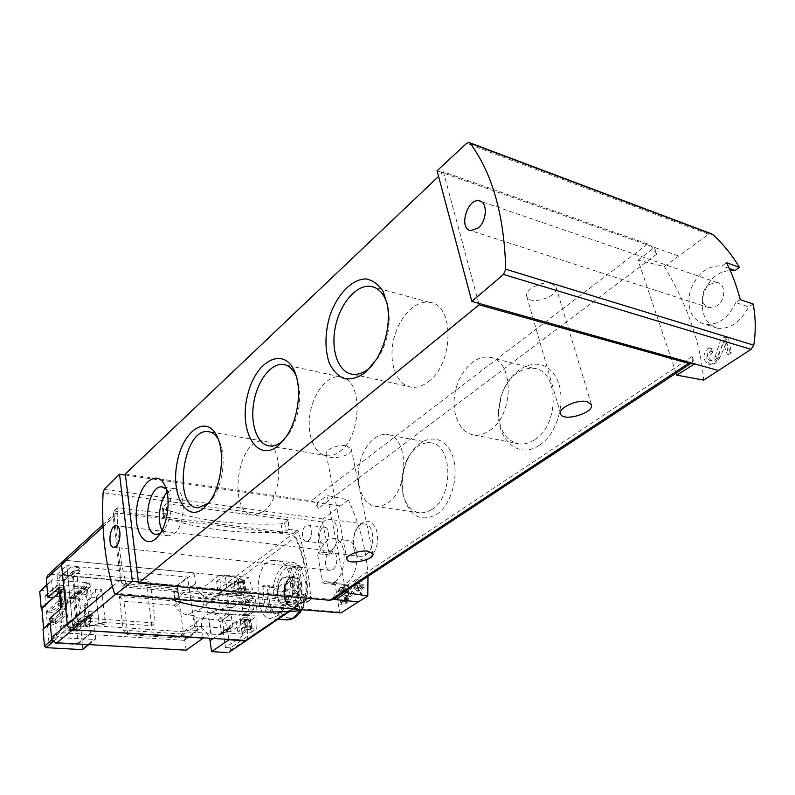 <?xml version="1.0" encoding="UTF-8"?>
<svg xmlns="http://www.w3.org/2000/svg" width="795" height="795" viewBox="0 0 795 795"><rect width="100%" height="100%" fill="white"/><g stroke="black" fill="none" stroke-linecap="round" stroke-linejoin="round"><path stroke-width="0.6" stroke-dasharray="3.98 2.98" d="M676.128 373.153L638.077 260.184L664.332 266.514C687.446 304.972 700.564 342.834 703.684 380.099M664.332 266.514L708.603 234.257L466.605 143.368M711.336 233.77L708.603 234.257M735.067 270.489C719.564 269.525 708.961 277.733 703.257 295.104C700.276 312.872 705.076 323.923 717.666 328.275C730.217 329.289 740.552 322.154 748.661 306.85L735.743 302.547L740.234 299.645M753.143 303.988L748.661 306.85M726.252 343.361L719.743 357.72C717.16 362.411 714.059 364.676 710.432 364.527C705.076 361.089 705.692 355.882 712.31 348.896L712.946 351.877L709.647 350.913L708.544 347.783C702.233 354.779 702.382 360.234 708.981 364.15C713.135 364.408 716.196 362.113 718.153 357.253L722.983 342.367L726.252 343.361L728.369 354.63L727.266 354.312L722.983 342.367M712.946 351.877C709.031 355.961 708.663 359.022 711.823 361.039C713.97 361.139 715.788 359.817 717.279 357.054L724.464 340.876L728.468 338.233L731.32 352.722L728.369 354.63M346.769 595.942L347.385 595.544L347.316 599.201L348.448 598.456L348.409 599.778L347.266 600.523L347.157 602.858L346.302 603.415L346.411 601.08L345.567 601.626L346.511 597.731L341.602 604.349L341.661 602.888L346.769 595.942L344.275 595.713L344.891 595.306L345.606 599.042L346.749 598.307L347.008 599.659L345.875 600.394L346.332 602.789L345.487 603.345L345.02 600.95L344.165 601.507L343.907 600.155L344.762 599.599L344.354 597.532L340.24 604.23L339.962 602.739L344.275 595.713M340.359 613.094L339.535 612.07L335.202 584.613L337.05 582.775L341.274 584.176C357.502 585.985 364.676 540.222 345.259 540.123C338.948 540.222 334.486 544.635 331.883 553.36L329.528 554.9L322.363 521.987L323.028 518.986L348.419 499.896L327.202 495.494L344.96 586.879L334.645 593.726L335.43 597.82M367.976 576.365C366.545 550.786 360.026 525.306 348.419 499.896M342.844 591.311L347.554 588.201L347.435 585.567L348.28 585.001L348.508 591.599L347.654 592.156L347.604 589.522L341.691 593.418L341.641 592.106L344.106 587.555L344.553 588.181L342.844 591.311L339.058 590.953L343.758 587.833L343.241 585.15L344.086 584.583L345.388 591.301L344.533 591.858L344.016 589.174L338.114 593.08L337.855 591.748L339.892 587.147L340.459 587.773L339.058 590.953M360.443 580.102L361.655 579.307L361.795 586.382L364.04 584.911L364.021 587.475L361.775 588.946L361.616 593.477L359.936 594.561L360.095 590.039L358.416 591.132L358.446 588.568L360.115 587.475L360.085 583.56L350.665 596.459L350.714 593.646L360.443 580.102L356.697 579.714L357.899 578.919L359.34 586.134L361.586 584.663L362.113 587.286L359.867 588.757L360.791 593.398L359.111 594.491L358.187 589.85L356.518 590.943L356.001 588.33L357.671 587.237L356.875 583.232L348.826 596.29L348.27 593.418L356.697 579.714M63.58 626.241L67.923 630.544L77.214 631.131L76.936 628.288L72.077 627.971L68.251 624.184L64.117 580.728L65.24 578.084L71.997 578.015L71.729 575.272L62.596 574.447L59.069 577.995L63.58 626.241L72.017 619.166L76.4 623.509L85.751 624.135L85.453 621.273L80.573 620.935L76.708 617.109L72.405 573.334L73.528 570.671L80.325 570.631L80.047 567.869L70.864 567.004L67.317 570.562L72.017 619.166M60.579 590.099L61.334 589.433L64.822 589.721L60.519 593.507L60.579 590.099L62.159 607.032L62.924 606.376L66.432 606.645L62.099 610.371L62.159 607.032M64.822 589.721L66.432 606.645M59.069 577.995L67.317 570.562M205.845 598.864L226.913 593.368L229.03 607.291L207.853 612.776L205.845 598.864L245.764 602.252L238.311 579.416L235.191 576.931L238.311 579.416L239.424 582.049L234.445 581.572L234.992 585.1L238.848 582.258L242.843 582.675L244.463 581.572L242.266 579.734L237.844 579.307L230.59 584.693L234.992 585.1M306.234 599.032C308.072 578.621 304.376 558.05 295.144 537.341L291.884 534.677L117.749 513.053L114.808 513.719L114.013 514.484L122.301 586.124L123.126 586.948L173.787 591.381L174.006 590.188L176.47 588.27L126.872 583.848L125.958 583.103C119.966 560.167 117.054 535.274 117.213 508.412L113.904 511.125L113.297 517.495L120.472 579.764L121.953 583.152L126.226 585.537L303.779 601.189L305.091 600.931L306.234 599.032L247.613 638.663L247.921 615.886L256.984 609.566L254.758 595.833L245.764 602.252M275.835 616.473C294.607 606.605 296.436 560.048 274.623 560.425C251.806 557.921 254.957 619.712 269.912 618.56L275.835 616.473M242.246 634.022L224.279 632.8L222.381 620.13L240.289 621.461L242.246 634.022L245.258 631.955L251.091 632.363L251.339 619.981L257.024 616.045L230.977 614.018L232.915 626.778L256.805 628.477L257.024 616.045M251.091 632.363L256.805 628.477M236.234 595.366L218.456 593.805L216.618 581.463L234.336 583.142L236.234 595.366L239.196 593.219L247.195 593.935L243.022 581.523L248.596 577.428L225.035 575.113L226.933 587.525L252.8 589.9L248.596 577.428M247.195 593.935L252.8 589.9M176.47 588.27L179.163 596.677L304.117 607.281L301.027 599.36L295.909 602.044L305.747 602.898L306.721 602.063C309.215 579.694 305.161 557.146 294.557 534.429L293.276 533.395L163.641 516.839L166.443 513.858L166.592 503.722L288.505 519.821L288.565 529.351L286.061 531.239L282.493 532.312C237.705 534.061 198.382 529.152 164.535 517.585L114.321 511.026M288.565 529.351L297.231 530.454L298.383 531.587C305.797 556.599 309.891 579.207 310.686 599.4L309.841 600.145L301.027 599.36M166.443 513.858L117.938 507.697M329.528 554.9L317.374 553.499L322.959 583.391L324.757 581.533L329.329 582.983C346.163 584.881 350.307 538.434 333.353 538.632C327.46 538.781 322.909 543.214 319.709 551.949L317.374 553.499M335.202 584.613L322.959 583.391M277.485 613.611L283.199 611.812L273.728 613.313L277.485 613.611C279.91 617.278 282.811 619.355 286.2 619.852M269.356 587.217L278.747 585.746L273.083 587.575L269.356 587.217C268.114 597.711 269.575 606.406 273.728 613.313M301.683 594.203L305.121 596.926L306.582 595.226L301.683 594.203C302.915 583.282 301.335 574.417 296.933 567.6L300.371 570.472L301.553 569.24C293.434 558.05 279.204 568.534 276.65 586.829M296.933 567.6L300.709 568.008L301.703 568.415L301.553 569.24M295.611 605.78C302.289 601.785 304.425 584.931 299.069 578.631C292.361 573.433 287.462 577.13 284.381 589.701C284.183 602.848 287.919 608.205 295.611 605.78M305.121 596.926C306.93 586.332 305.578 577.796 301.086 571.327L300.371 570.472M278.747 585.746C276.899 596.657 278.389 605.343 283.199 611.812M295.174 567.421C299.576 574.229 301.156 583.103 299.914 594.044L294.587 593.547C295.839 582.586 294.269 573.682 289.887 566.855L288.019 568.196L293.295 568.753L295.174 567.421L289.887 566.855M271.979 613.174C267.826 606.257 266.375 597.552 267.617 587.058L262.38 586.561C261.138 597.095 262.579 605.82 266.713 612.746L268.521 611.504L273.788 611.931L271.979 613.174L266.713 612.746M339.853 505.898L317.324 502.659L327.202 495.494M678.254 255.811L437.071 170.776M638.077 260.184L654.434 247.414L656.75 254.132L651.423 246.351L647.647 243.976L443.401 171.819L438.572 176.411M656.75 254.132L318.407 508.323L317.324 502.659L125.431 475.062M369.128 558.497C377.257 550.746 379.533 540.65 375.946 528.228C370.082 518.688 363.683 518.926 356.736 528.963C353.228 536.128 352.483 543.472 354.53 550.995C357.75 559.481 362.619 561.986 369.128 558.497M539.706 445.021C560.813 431.506 568.266 390.047 552.714 372.458C537.718 354.232 509.694 368.095 501.416 395.89L498.713 410.18C495.881 439.257 518.648 460.027 539.706 445.021M436.515 514.484C453.021 503.861 460.633 469.984 450.596 451.331C440.947 432.281 419.025 436.167 408.59 457.254C402.628 469.587 400.879 482.317 403.353 495.444C409.365 516.203 420.416 522.544 436.515 514.484M318.407 508.323L314.492 502.251L311.143 500.8L125.302 473.969M333.016 599.41L334.645 593.726M332.876 599.51L138.419 581.89M691.551 362.997C692.922 361.795 693.101 359.638 692.087 356.528L694.611 363.862M346.232 445.766L351.241 448.917C353.705 455.863 327.6 461.468 326.278 454.283C324.539 449.801 337.994 444.017 346.232 445.766M551.839 283.686L556.063 287.194C559.62 296.605 528.973 306.204 526.757 296.436C523.965 289.827 542.488 280.317 551.839 283.686M443.401 171.819L478.719 303.342M692.087 356.528L344.96 586.879L345.765 591.013M263.483 511.553C284.093 497.263 283.517 440.649 263.165 441.126C237.039 437.459 227.002 515.021 253.665 515.14L263.483 511.553M208.389 503.354L212.792 498.256C222.749 484.642 226.277 457.373 219.996 442.795L218.237 439.168M339.892 451.361C362.918 435.262 362.619 377.069 339.942 376.75C327.202 375.21 313.309 392.929 310.03 413.966C306.562 434.984 314.422 454.849 327.252 455.813C331.445 456.121 335.669 454.641 339.892 451.361M284.014 439.734L289.251 433.315C299.248 416.292 302.09 398.603 297.757 380.258L296.227 376.065M428.406 381.64C454.193 363.434 454.541 303.779 429.31 302.309C414.573 299.973 397.828 318.606 393.306 341.224C388.556 363.812 396.963 385.625 411.78 387.245C417.266 387.821 422.811 385.953 428.406 381.64M372.477 365.193L379.026 356.488C387.473 341.641 390.653 326.099 388.576 309.861L387.433 304.624M162.001 530.364C163.77 533.843 166.036 535.661 168.788 535.84L174.194 533.683C186.348 524.71 186.199 487.961 174.165 488.607L167.079 492.294M160.262 533.385L164.525 529.311C171.491 517.336 172.883 505.123 168.699 492.671L166.205 488.955M431.844 509.575C454.323 496.15 452.554 443.163 430.016 442.765C420.982 442.368 413.4 447.814 407.279 459.093C402.012 470.004 400.461 481.263 402.658 492.88C405.569 505.014 411.492 511.702 420.436 512.964L426.16 512.328L431.844 509.575M387.741 502.977C409.962 489.064 408.57 434.736 386.39 434.517C374.157 433.156 361.308 449.294 358.764 468.484C356.011 487.653 364.15 505.719 376.482 506.524L382.127 505.829L387.741 502.977M534.707 439.645C560.077 424.341 558.925 370.013 533.614 368.314C518.926 367.847 508.045 377.188 500.979 396.347L498.584 408.998C498.236 429.002 505.113 440.668 519.244 443.968C524.412 444.514 529.569 443.073 534.707 439.645M489.68 430.473C514.882 414.543 514.077 358.714 489.054 357.233C474.655 355.037 458.824 372.01 455.048 392.76C451.033 413.489 459.868 433.533 474.367 435.044C479.474 435.561 484.582 434.04 489.68 430.473M709.229 284.441L717.16 282.503C726.054 283.855 725.964 300.262 716.981 305.866L709.299 307.735C700.335 306.433 700.316 290.185 709.229 284.441M735.743 302.547C728.369 318.239 718.034 325.483 704.758 324.271C691.312 319.66 686.473 308.5 690.249 290.791C696.827 273.55 707.48 265.252 722.198 265.908L726.501 262.698M332.777 569.588C338.581 566.11 337.915 550.985 332.002 551.164C324.658 550.299 322.82 570.452 330.263 570.383L332.777 569.588M173.787 591.381L294.756 602.183C249.004 604.846 208.906 601.348 174.443 591.689L173.787 591.381M47.849 575.083L50.681 574.358L65.995 560.366L235.191 576.931L291.884 534.677M50.681 574.358L177.434 585.816L193.98 572.897L65.995 560.366L62.497 561.658M246.738 640.323L247.613 638.663L246.738 640.323M267.617 587.058L269.406 585.776L264.169 585.279L262.38 586.561M299.914 594.044L298.016 595.346L292.689 594.859L294.587 593.547M298.016 595.346C299.616 584.176 298.046 575.312 293.295 568.753M292.689 594.859C294.299 583.659 292.739 574.765 288.019 568.196M264.169 585.279C262.579 596.071 264.029 604.806 268.521 611.504M269.406 585.776C267.816 596.538 269.276 605.253 273.788 611.931M290.652 577.568C301.235 569.22 306.552 598.575 295.531 605.323C284.858 613.174 279.949 584.345 290.652 577.568M287.343 603.544C295.502 598.695 294.567 576.345 286.289 576.743C276.133 575.659 273.828 604.846 284.123 604.578L287.343 603.544M282.96 578.184L286.26 577.1C294.319 576.713 295.233 598.486 287.293 603.206L284.153 604.22C276.044 604.588 275.11 583.053 282.96 578.184M293.385 601.418C301.226 596.161 297.539 575.54 289.827 581.145C282.146 586.402 285.634 606.754 293.385 601.418M286.687 598.307L285.564 591.768L296.555 584.116L297.718 590.705L286.687 598.307L274.156 597.194L273.053 590.615L285.564 591.768M293.504 603.743C301.474 599.042 300.53 577.339 292.441 577.726C282.513 576.663 280.297 605.005 290.354 604.747L293.504 603.743M273.053 590.615L283.984 582.894L285.137 589.532L274.156 597.194M285.137 589.532L297.718 590.705M283.984 582.894L296.555 584.116M229.03 607.291L256.984 609.566M226.913 593.368L254.758 595.833M207.853 612.776L247.921 615.886M365.819 555.059C375.826 549.106 374.723 523.885 364.557 524.074C361.059 524.014 358.068 526.191 355.584 530.603C352.672 536.555 352.056 542.647 353.745 548.888C355.325 553.558 357.849 556.083 361.318 556.44L365.819 555.059M330.69 550.925C340.588 544.813 339.644 519.105 329.627 519.344C317.056 517.784 313.478 552.396 326.258 552.346L330.69 550.925M325.225 542.627C329.985 539.626 329.537 527.214 324.688 527.333C318.636 526.578 316.907 543.363 323.058 543.333L325.225 542.627M308.4 540.57C313.131 537.539 312.713 525.008 307.904 525.137L305.687 525.883C300.997 528.973 301.414 541.415 306.234 541.286L308.4 540.57M288.505 519.821L284.57 522.822L281.013 523.895C236.344 525.535 197.12 520.467 163.343 508.671L162.448 507.916L162.886 506.972L166.592 503.722M304.117 607.281L300.391 609.775M175.635 599.39L179.163 596.677M245.258 631.955L243.29 619.365L251.339 619.981M224.279 632.8L232.915 626.778M222.381 620.13L230.977 614.018M240.289 621.461L243.29 619.365M239.196 593.219L237.278 580.966L243.022 581.523M216.618 581.463L225.035 575.113M234.336 583.142L237.278 580.966M218.456 593.805L226.933 587.525M81.299 617.785L155.323 622.992L149.937 580.121L76.857 573.394L81.299 617.785L77.88 620.627L151.746 625.705L155.323 622.992M71.997 578.015L80.325 570.631M71.729 575.272L80.047 567.869M76.936 628.288L85.453 621.273M77.214 631.131L85.751 624.135M67.923 630.544L76.4 623.509M62.596 574.447L70.864 567.004M151.746 625.705L146.429 582.954L149.937 580.121M146.429 582.954L73.508 576.365L76.857 573.394M73.508 576.365L77.88 620.627M86.466 587.107L89.865 587.406L89.507 583.947L86.108 583.649L86.466 587.107L67.654 603.326L71.013 603.584L89.865 587.406M89.348 615.082L92.776 615.33L92.409 611.812L88.98 611.554L89.348 615.082L70.288 630.842L73.667 631.061L92.776 615.33M73.667 631.061L73.339 627.593L92.409 611.812M73.339 627.593L69.95 627.374L88.98 611.554M69.95 627.374L70.288 630.842M71.013 603.584L70.675 600.185L89.507 583.947M70.675 600.185L67.327 599.917L86.108 583.649M67.327 599.917L67.654 603.326M61.334 589.433L62.924 606.376M341.641 592.106L337.855 591.748M341.691 593.418L338.114 593.08M344.106 587.555L339.892 587.147M344.553 588.181L340.459 587.773M347.554 588.201L343.758 587.833M347.435 585.567L343.241 585.15M348.28 585.001L344.086 584.583M348.508 591.599L345.388 591.301M347.654 592.156L344.533 591.858M347.604 589.522L344.016 589.174M341.661 602.888L339.962 602.739M341.602 604.349L340.24 604.23M347.385 595.544L344.891 595.306M347.316 599.201L345.606 599.042M348.448 598.456L346.749 598.307M348.409 599.778L347.008 599.659M347.266 600.523L345.875 600.394M347.157 602.858L346.332 602.789M346.302 603.415L345.487 603.345M346.411 601.08L345.02 600.95M345.567 601.626L344.165 601.507M345.616 600.305L343.907 600.155M346.461 599.758L344.762 599.599M346.511 597.731L344.354 597.532M350.714 593.646L348.27 593.418M350.665 596.459L348.826 596.29M361.655 579.307L357.899 578.919M361.795 586.382L359.34 586.134M364.04 584.911L361.586 584.663M364.021 587.475L362.113 587.286M361.775 588.946L359.867 588.757M361.616 593.477L360.791 593.398M359.936 594.561L359.111 594.491M360.095 590.039L358.187 589.85M358.416 591.132L356.518 590.943M358.446 588.568L356.001 588.33M360.115 587.475L357.671 587.237M360.085 583.56L356.875 583.232M712.31 348.896L708.544 347.783M717.279 357.054L715.271 356.468C714.129 359.32 712.33 360.672 709.885 360.513C706.02 358.207 705.94 355.017 709.647 350.913M724.464 340.876L720.697 339.733L724.702 337.08L730.217 352.394L727.266 354.312M715.271 356.468L720.697 339.733M728.468 338.233L724.702 337.08M731.32 352.722L730.217 352.394M53.146 597.751L51.615 580.877L52.063 579.833L88.563 582.775L90.034 584.236L91.375 597.164L96.344 597.572L99.296 625.417L94.287 625.079L95.678 638.385L95.171 639.528L58.144 637.53L56.624 636.02L55.044 618.689L49.827 618.331M177.434 585.816L178.875 596.449L195.5 583.669C196.574 593.875 209.294 602.093 216.359 597.254C219.947 594.839 221.437 591.092 220.821 586.004L219.221 575.371L235.191 576.931L218.307 589.512L221.398 591.947L222.481 594.541L239.424 582.049M186.129 650.181L184.639 639.14L185.106 633.118L183.605 634.132L123.195 630.167L119.339 596.349L179.173 601.288L180.962 602.511L178.875 596.449M94.287 625.079L87.768 626.669L86.357 626.589L85.81 625.655L83.952 607.291L84.3 605.571L95.39 589.155L99.027 623.499L105.407 623.936L99.296 625.417M82.849 649.306L77.85 594.73L90.034 584.236M87.768 626.669L87.142 625.745L85.274 607.39L85.621 605.671L91.375 597.164M48.863 641.525L50.363 643.006L76.827 644.506L78.029 643.205L73.706 599.032L72.256 597.582L46.16 595.495L44.927 596.747L48.863 641.525L61.036 631.359L59.605 615.877L65.12 616.264L64.922 614.167L59.416 613.78L58.452 603.326L63.938 603.753L63.739 601.676L58.254 601.249L56.852 586.094L57.3 585.041L84.409 587.088L85.88 588.558L90.461 633.208L89.249 634.519L62.557 632.86L61.036 631.359M42.98 629.024L43.616 628.477M40.197 590.586L52.868 579.635M77.85 594.73L76.409 593.289L41.002 590.377M50.224 622.823L55.044 618.689M96.344 597.572L101.7 589.691L95.39 589.155M101.7 589.691L105.407 623.936M75.108 593.527L87.987 594.581L87.42 589.095L74.571 588.012L75.108 593.527L69.513 598.367L68.986 592.881L81.786 593.935L82.342 599.39L69.513 598.367M77.86 621.422L90.849 622.306L90.272 616.721L77.314 615.797L77.86 621.422L72.196 626.122L71.659 620.527L84.568 621.422L85.125 626.977L72.196 626.122M58.681 592.861L56.982 574.537L177.017 585.408L184.44 640.363L62.388 632.75L60.639 613.909L61.334 613.959L43.665 629.064M60.847 608.791L61.334 613.959M60.639 613.909L65.965 609.348L60.698 608.96M60.152 591.559L63.958 588.201L65.15 589.423L66.77 606.356L65.965 609.348M56.982 574.537L66.84 565.593L187.63 577.11L195.341 632.532L72.524 624.323L66.84 565.593M62.388 632.75L72.524 624.323M119.339 596.349L123.911 601.239L173.976 605.253L175.755 606.476C178.855 611.544 182.989 614.386 188.137 615.002L194.109 615.449L195.938 617.705L217.979 620.05L219.967 621.968L221.606 633.019L230.55 626.768L230.918 631.469L248.209 619.454L247.802 614.754L252.621 611.385L254.291 606.197L249.888 605.83L249.242 601.785L246.4 599.599L241.62 603.017L243.399 614.406L248.209 611.027L249.888 605.83M222.481 594.541L217.532 594.113L219.947 610.322L227.807 610.938L228.861 615.638L226.853 613.7L193.404 611.097L199.475 609.735L216.359 597.254M227.807 610.938L244.92 598.675L246.003 603.385L250.793 599.977L246.4 599.599M249.242 601.785L253.645 602.163L250.793 599.977M253.645 602.163L254.291 606.197M252.621 611.385L248.209 611.027M247.802 614.754L243.399 614.406M241.62 603.017L246.003 603.385M230.918 631.469L223.007 630.922L240.239 618.858L240.905 623.131L244.84 620.398L248.875 620.736L250.435 619.553L248.318 617.973L249.739 626.947L245.267 626.619L243.856 617.635L248.318 617.973M245.267 626.619L237.834 631.747L242.296 632.055L246.241 629.342L244.84 620.398M242.296 632.055L242.863 635.702L247.911 636.04L247.613 638.663L230.182 650.449L229.308 652.089M223.007 630.922L225.492 647.557L242.863 635.702M242.266 579.734L243.648 588.469L245.844 590.268L244.214 591.371L240.219 590.963L236.344 593.785L236.989 597.989L244.92 598.675M219.947 610.322L236.989 597.989M217.532 594.113L234.445 581.572M246.241 629.342L250.286 629.66L251.727 628.944L249.739 626.947M243.648 588.469L239.215 588.062L237.844 579.307M237.834 631.747L236.463 622.803L243.856 617.635M239.215 588.062L231.931 593.398L230.59 584.693M236.344 593.785L231.931 593.398M193.98 572.897L195.5 583.669M184.639 639.14L201.632 626.917L203.212 638.107M201.632 626.917C201.046 621.541 202.636 617.616 206.402 615.141C213.676 610.322 226.048 618.44 227.241 628.706L228.91 639.756M240.905 623.131L236.463 622.803M248.209 619.454L240.239 618.858M219.221 575.371L202.467 588.081L218.307 589.512M225.492 647.557L230.5 647.855L247.911 636.04M230.5 647.855L230.182 650.449M230.55 626.768L229.089 628.467L195.49 626.102C202.288 627.126 206.978 631.26 209.562 638.514M202.467 588.081L203.977 598.585C204.554 603.614 203.043 607.33 199.475 609.735M221.606 633.019L220.145 634.708L211.271 634.122L210.685 633.396L198.015 632.552L196.186 630.356L190.194 629.948L184.172 631.329L179.193 637.769L178.328 637.968L127.786 634.758L123.195 630.167M211.271 634.122L209.135 619.394M65.12 616.264L56.187 623.846L47.521 626.212L59.605 615.877M56.187 623.846L55.998 621.769L64.922 614.167M59.416 613.78L47.332 624.135L55.998 621.769M63.938 603.753L55.054 611.434L46.428 613.8L58.452 603.326M55.054 611.434L54.865 609.377L63.739 601.676M58.254 601.249L46.249 611.743L54.865 609.377M87.987 594.581L82.342 599.39M87.42 589.095L81.786 593.935M74.571 588.012L68.986 592.881M90.849 622.306L85.125 626.977M90.272 616.721L84.568 621.422M77.314 615.797L71.659 620.527M127.786 634.758L123.911 601.239M210.685 633.396L208.558 618.649M198.015 632.552L195.938 617.705M196.186 630.356L194.109 615.449M177.017 585.408L187.63 577.11M184.44 640.363L195.341 632.532M99.027 623.499L86.436 626.579M221.398 591.947L295.144 537.341M126.872 583.848L123.126 586.948M339.535 612.07L114.391 593.199M322.363 521.987L103.082 492.731M297.231 530.454L293.276 533.395M281.082 612.875C288.764 624.502 303.611 614.853 306.323 595.733M300.709 568.008C298.115 564.38 295.094 562.462 291.636 562.244C282.175 563.228 275.994 571.675 273.083 587.575M300.659 609.795L305.479 594.551M323.028 518.986L104.244 489.422M647.647 243.976L311.143 500.8M729.263 268.422L722.198 265.908M331.883 553.36L319.709 551.949M337.557 582.924L325.294 581.702M117.213 508.412L113.685 511.662M125.958 583.103L122.301 586.124M309.841 600.145L305.747 602.898M310.686 599.4L306.721 602.063M298.383 531.587L294.557 534.429M65.995 560.366L117.749 513.053M103.092 526.817L113.297 517.495M112.383 586.531L120.472 579.764M115.513 594.382L126.226 585.537M288.525 611.494L303.779 601.189M294.19 604.13C302.368 599.311 301.404 577.031 293.097 577.428C282.911 576.345 280.635 605.422 290.96 605.154L294.19 604.13M162.886 506.972L164.078 515.905M284.57 522.822L286.061 531.239M281.013 523.895L282.493 532.312M163.343 508.671L164.535 517.585M175.238 599.351L174.006 590.188M300.003 610.033L298.423 601.129M296.326 611.087L294.756 602.183M175.715 601.149L174.443 591.689M67.217 577.587L75.515 570.184M64.117 580.728L72.405 573.334M68.251 624.184L76.708 617.109M72.077 627.971L80.573 620.935M719.743 357.72L718.153 357.253M83.187 648.303L95.678 638.385M52.212 639.697L56.624 636.02M46.875 585.17L51.615 580.877M219.967 621.968L228.861 615.638M240.219 590.963L238.848 582.258M251.856 628.487L250.435 619.553M245.754 590.148L244.373 581.443M247.325 629.143L245.913 620.189M241.283 590.764L239.911 582.049M250.286 629.66L248.875 620.736M244.214 591.371L242.843 582.675M250.823 629.561L249.401 620.637M244.751 591.271L243.369 582.576M251.727 628.944L250.306 620.011M245.635 590.625L244.254 581.93M179.819 636.954L185.106 633.118M178.328 637.968L183.605 634.132M173.976 605.253L179.173 601.288M175.755 606.476L180.962 602.511M203.977 598.585L220.821 586.004M188.137 615.002L193.404 611.097M217.979 620.05L226.853 613.7M220.145 634.708L229.089 628.467M190.194 629.948L195.49 626.102M212.921 638.733L227.241 628.706M88.334 644.576L94.476 639.707M76.409 593.289L88.563 582.775M53.543 641.356L58.144 637.53M78.029 643.205L90.461 633.208M76.827 644.506L89.249 634.519M50.363 643.006L62.557 632.86M44.927 596.747L56.852 586.094M46.16 595.495L58.095 584.832M72.256 597.582L84.409 587.088M73.706 599.032L85.88 588.558M63.958 588.201L59.555 587.833M65.15 589.423L59.913 588.986M66.77 606.356L61.503 605.959M87.142 625.745L85.81 625.655M85.274 607.39L83.952 607.291M85.621 605.671L84.3 605.571M301.722 568.405L298.383 564.887L294.478 562.79L274.623 560.395M278.002 619.226L269.903 618.599M526.757 296.436L560.574 413.807M556.063 287.194L591.4 404.685M326.278 454.283L346.888 558.984M351.241 448.917L372.905 553.757M263.165 441.126L209.85 431.904M253.665 515.14L198.104 507.796M219.996 442.795L217.91 438.323M212.792 498.256L209.681 501.595M339.942 376.75L285.614 364.975M327.252 455.813L269.962 446.025M297.757 380.258L296.147 375.816M289.251 433.315L286.429 436.385M429.31 302.309L374.435 287.343M411.78 387.245L352.91 374.306M388.576 309.861L387.622 305.737M379.026 356.488L376.731 359.012M174.165 488.607L162.876 487.017M168.788 535.84L156.506 534.419M168.699 492.671L164.873 485.507M164.525 529.311L159.229 534.906M402.658 492.88L403.353 495.444M407.279 459.093L408.59 457.254M430.016 442.765L386.39 434.517M420.436 512.964L376.482 506.524M498.584 408.998L498.713 410.18M533.614 368.314L489.054 357.233M519.244 443.968L474.367 435.044M717.16 282.503L480.886 201.403M709.299 307.735L470.839 230.639M752.994 303.948L740.075 299.606M717.666 328.275L704.758 324.271M330.134 555.109L317.93 553.698M345.259 540.123L333.353 538.632M341.274 584.176L329.329 582.983M337.06 582.765L324.757 581.533M117.481 507.826L113.904 511.125M310.348 600.056L306.274 602.799M102.982 524.551L114.808 513.719M289.509 611.454L305.091 600.931M286.289 576.743L293.097 577.428C291.348 577.19 286.349 578.929 284.6 591.798C285.256 604.508 289.221 604.876 290.96 605.154L284.123 604.578M306.602 595.226L301.693 609.884M292.441 577.726L286.26 577.1M290.354 604.747L284.153 604.22M353.745 548.888L354.53 550.995M355.584 530.603L356.736 528.963M364.557 524.074L329.627 519.344M361.318 556.44L326.258 552.346M324.688 527.333L307.904 525.137M323.058 543.333L306.234 541.286M162.448 507.916L163.641 516.839M174.652 599.311L173.548 591.033M65.24 578.084L73.528 570.671M332.002 551.164L116.08 525.733M330.263 570.383L113.794 547.258M710.432 364.557L708.981 364.15M711.823 361.059L709.885 360.513M251.945 628.606L250.524 619.673M245.844 590.268L244.463 581.572M179.193 637.769L184.48 633.933M184.172 631.329L206.402 615.141M88.782 644.606L95.171 639.528M46.825 584.583L52.063 579.833M77.532 644.338L89.954 634.34M45.375 595.703L57.3 585.041M220.93 634.539L229.884 628.288M64.365 588.032L59.188 587.594M87.688 626.679L86.357 626.589"/><path stroke-width="1.19" d="M729.263 268.422L735.067 270.489L739.35 267.329C732.453 255.453 723.599 244.532 712.797 234.565L711.336 233.77M718.849 370.649L694.611 363.862L676.803 375.151L703.684 380.099L751.056 349.353L753.779 345.189C755.926 331.028 755.717 317.284 753.143 303.988L740.234 299.645C736.806 286.309 732.225 273.997 726.501 262.698L739.35 267.329M345.765 591.013L346.083 592.682L367.787 595.912L367.976 576.365M367.787 595.912L340.976 612.905L115.484 594.382L114.391 593.199C105.129 563.287 101.353 529.798 103.082 492.731L104.244 489.422L119.558 474.217L132.348 581.344L116.09 594.143M115.484 594.382L340.976 612.905M346.083 592.682L335.798 599.768L335.43 597.82M358.873 601.865L333.016 599.41M437.071 170.776L466.605 143.368L468.99 142.464L470.064 143.18C492.363 173.24 504.249 215.246 505.719 269.217L503.483 274.434L471.823 301.414L437.071 170.776M676.803 375.151L676.128 373.153M438.572 176.411L125.302 473.969L125.431 475.062L119.558 474.217M125.431 475.062L138.559 583.073L329.855 600.285L332.876 599.51M694.611 363.862L478.719 303.342L479.107 304.803L688.569 363.345L691.551 362.997M155.651 538.841L159.229 534.906C168.073 523.388 170.995 497.64 164.873 485.507C157.46 469.189 140.934 481.691 137.138 505.322C132.815 528.784 143.617 549.355 155.651 538.841M365.531 372.467L376.731 359.012C386.37 342.059 390.007 324.3 387.622 305.737L383.309 291.874C378.738 284.65 373.044 280.337 366.217 278.946C352.106 278.747 337.12 294.359 329.756 316.012C324.926 333.274 324.728 348.876 329.14 362.798C332.906 370.659 337.964 375.965 344.334 378.708C351.211 379.672 358.267 377.585 365.531 372.467M278.518 445.478L286.429 436.385C297.26 420.545 301.653 393.157 296.147 375.816C286.985 344.553 256.04 358.535 247.672 394.827C238.202 430.602 256.974 463.883 278.518 445.478M203.818 508.164L209.681 501.595C221.03 486.103 225.064 454.909 217.91 438.323C208.121 413.479 183.327 429.24 177.275 461.865C170.369 494.172 186 523.418 203.818 508.164M479.107 304.803L138.559 583.073M367.837 551.173L372.905 553.757C375.2 559.75 348.081 565.493 346.948 559.263C345.298 555.407 359.39 549.911 367.837 551.173M587.177 401.684L591.4 404.685C594.63 412.933 562.423 422.403 560.574 413.807C557.981 408.024 577.637 398.991 587.177 401.684M218.237 439.168C215.445 434.487 212.046 431.963 208.032 431.596C182.83 428.117 172.346 507.886 198.104 507.796L208.389 503.354M296.227 376.065C292.997 369.009 288.615 365.124 283.06 364.418C270.707 362.997 257.063 381.431 253.675 403.115C250.097 424.788 257.52 445.16 269.962 446.025C274.036 446.303 278.151 444.723 282.295 441.305L284.014 439.734M387.433 304.624C384.184 293.822 378.649 287.73 370.818 286.359C356.448 284.193 339.952 303.67 335.331 327.063C330.491 350.426 338.461 372.825 352.91 374.306C358.267 374.833 363.693 372.825 369.198 368.294L372.477 365.193M167.079 492.294C159.636 500.194 156.873 520.824 162.001 530.364M166.205 488.955L161.942 486.888C147.005 485.01 141.252 534.787 156.506 534.419L160.262 533.385M478.719 303.342L471.823 301.414M478.282 227.956C487.106 220.831 487.752 201.751 479.236 200.837C467.082 197.905 458.327 229.179 470.839 230.639L478.282 227.956M138.419 581.89L132.348 581.344M116.02 546.314C121.247 542.269 121.267 525.366 116.08 525.733C109.68 524.988 107.275 547.526 113.794 547.258L116.02 546.314M102.982 524.551L63.133 561.081L61.593 564.748L63.133 561.081L65.995 560.366M229.308 652.089L246.45 640.522L72.693 629.729L203.212 638.107L186.129 650.181L56.882 642.777C53.881 642.3 52.092 640.541 51.526 637.491L67.237 624.333C67.833 627.424 69.652 629.233 72.693 629.729C69.652 629.233 67.833 627.424 67.237 624.333L61.593 564.748L103.092 526.817M229.02 652.288L289.509 611.454M300.391 609.775L296.326 611.087C250.445 613.869 210.248 610.56 175.715 601.149L174.811 600.503L175.635 599.39M43.616 628.477L41.877 608.364L41.191 608.314L53.146 597.751L47.958 597.343L46.299 578.72L47.849 575.083L62.497 561.658M51.526 637.491L49.827 618.331L60.698 608.96L61.503 605.959L59.913 588.986L59.128 587.584L47.958 597.343M50.224 622.823L42.98 629.024L44.46 646.166L52.212 639.697M46.825 584.583L39.75 591.619L41.191 608.314M82.849 649.306L88.334 644.576M44.46 646.166L45.961 647.647L81.984 649.614M112.383 586.531L67.237 624.333L61.593 564.748L46.299 578.72M41.877 608.364L60.152 591.559M59.377 592.921L60.847 608.791M288.525 611.494L245.158 640.8L228.91 639.756L211.609 651.642L210.039 640.74L212.921 638.733M227.728 652.566L211.609 651.642M209.562 638.514L210.039 640.74M286.2 619.852L293.683 617.874L300.659 609.795M688.569 363.345L329.855 600.285M751.056 349.353L503.483 274.434M712.797 234.565L470.064 143.18M753.779 345.189L505.719 269.217M56.882 642.777L115.513 594.382M39.75 591.619L46.875 585.17M45.961 647.647L53.543 641.356M59.555 587.833L58.731 587.763M301.693 609.884C300.361 612.379 295.978 619.385 287.174 619.931L278.002 619.226M691.143 363.245L332.439 599.798M209.85 431.904L208.032 431.596M285.614 364.975L283.06 364.418M374.435 287.343L370.818 286.359M162.876 487.017L161.942 486.888M711.336 233.75L469.467 142.643M480.886 201.403L479.236 200.837M174.801 600.394L174.652 599.311M82.68 649.445L88.782 644.606"/></g></svg>

